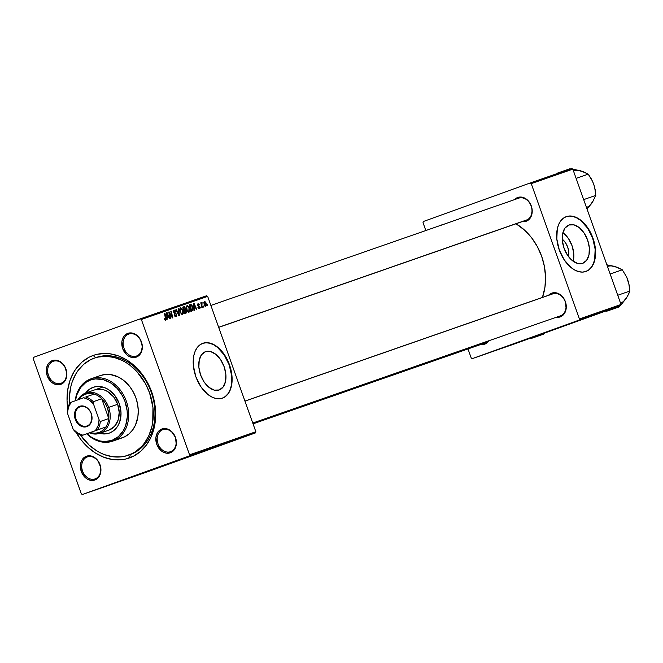<?xml version="1.0" encoding="UTF-8"?>
<svg xmlns="http://www.w3.org/2000/svg" width="663" height="663" viewBox="0 0 663 663"><rect width="100%" height="100%" fill="white"/><g stroke="black" fill="none" stroke-linecap="round" stroke-linejoin="round"><path stroke-width="0.99" d="M205.389 351.713L205.538 351.655A20.346 12.473 -109.8 0 1 224.119 366.656A20.346 12.473 -109.8 0 1 219.271 389.96A20.346 12.473 -109.8 0 1 219.188 389.985L214.166 390.101L208.862 387.275L204.096 381.946L200.591 374.926L198.875 367.277L199.215 360.175L201.552 354.688L205.538 351.655L210.569 351.547L215.865 354.365L220.63 359.694L224.144 366.722L225.859 374.363L225.519 381.474L223.174 386.96L219.188 389.985A20.346 12.473 -109.8 0 1 200.616 374.993A20.346 12.473 -109.8 0 1 205.464 351.688A20.346 12.473 -109.8 0 1 205.538 351.655L205.381 351.713M222.387 398.165A29.122 17.843 70.2 0 0 229.158 364.766A29.122 17.843 70.2 0 0 202.629 343.376M202.886 343.285A29.122 17.843 -109.8 0 1 229.473 364.758A29.122 17.843 -109.8 0 1 222.536 398.107A29.122 17.843 -109.8 0 1 222.42 398.148L218.947 398.77L215.226 398.306L211.414 396.789L207.643 394.27L200.823 386.645L195.8 376.592L193.347 365.644L193.828 355.476L195.171 351.175L197.176 347.619L199.787 344.959L202.886 343.285L206.359 342.672L210.08 343.127L213.892 344.644L217.663 347.172L224.484 354.796L229.506 364.849L231.959 375.788L231.478 385.965L230.136 390.267L228.13 393.814L225.519 396.474L222.42 398.148A29.122 17.843 -109.8 0 1 195.834 376.683A29.122 17.843 -109.8 0 1 202.779 343.326A29.122 17.843 -109.8 0 1 202.886 343.285L202.886 343.285M162.767 429.723A11.644 9.207 -109.2 0 0 158.018 443.82A11.644 9.207 -109.2 0 0 170.582 451.669L170.35 452.779A12.622 9.97 70.8 0 1 156.733 444.276A12.622 9.97 70.8 0 1 161.88 429.002L162.767 429.723A11.644 9.207 70.8 0 1 162.841 429.699A11.644 9.207 70.8 0 1 175.355 437.621A11.644 9.207 70.8 0 1 170.582 451.669A11.644 9.207 70.8 0 1 170.507 451.694A11.644 9.207 70.8 0 1 158.001 443.771A11.644 9.207 70.8 0 1 162.767 429.723L161.88 429.002L158.614 431.207L157.388 432.889L155.962 437.099L156.733 444.276L160.67 450.31L162.476 451.694L166.438 453.169L170.35 452.779L173.615 450.583L174.841 448.901L176.267 444.682L175.496 437.514L171.56 431.472L167.805 429.127L165.791 428.613L161.88 429.002A12.622 9.97 70.8 0 1 175.496 437.514A12.622 9.97 70.8 0 1 170.35 452.779L170.582 451.669A11.644 9.207 -109.2 0 0 175.339 437.572A11.644 9.207 -109.2 0 0 162.767 429.723M87.301 456.94A11.644 9.207 -109.2 0 0 82.552 471.037A11.644 9.207 -109.2 0 0 95.116 478.885L94.884 479.995A12.622 9.97 70.8 0 1 81.267 471.492A12.622 9.97 70.8 0 1 86.414 456.227L87.301 456.94A11.644 9.207 70.8 0 1 87.375 456.915A11.644 9.207 70.8 0 1 99.889 464.838A11.644 9.207 70.8 0 1 95.116 478.885A11.644 9.207 70.8 0 1 95.041 478.91A11.644 9.207 70.8 0 1 82.535 470.987A11.644 9.207 70.8 0 1 87.301 456.94L86.414 456.227L83.148 458.423L81.922 460.105L80.496 464.315L81.267 471.492L85.204 477.526L87.01 478.91L90.972 480.385L94.884 479.995L96.632 479.109L99.384 476.117L100.801 471.899L100.677 467.108L97.693 460.437L94.287 457.313L92.339 456.351L90.325 455.837L86.414 456.227A12.622 9.97 70.8 0 1 100.03 464.73A12.622 9.97 70.8 0 1 94.884 479.995L95.116 478.885A11.644 9.207 -109.2 0 0 99.873 464.788A11.644 9.207 -109.2 0 0 87.301 456.94M53.247 361.302A11.644 9.207 -109.2 0 0 48.498 375.391A11.644 9.207 -109.2 0 0 61.062 383.247L60.822 384.349A12.622 9.97 70.8 0 1 47.214 375.846A12.622 9.97 70.8 0 1 52.36 360.581L53.247 361.302A11.644 9.207 70.8 0 1 53.322 361.269A11.644 9.207 70.8 0 1 65.828 369.192A11.644 9.207 70.8 0 1 61.062 383.247A11.644 9.207 70.8 0 1 60.988 383.272A11.644 9.207 70.8 0 1 48.482 375.349A11.644 9.207 70.8 0 1 53.247 361.302L52.36 360.581L49.095 362.777L47.86 364.459L46.443 368.678L47.214 375.846L51.142 381.88L52.957 383.264L56.91 384.739L58.916 384.789L62.571 383.463L65.322 380.471L66.88 373.891L64.966 366.83L62.04 363.051L60.234 361.666L56.272 360.191L52.36 360.581A12.622 9.97 70.8 0 1 65.968 369.084A12.622 9.97 70.8 0 1 60.822 384.349L61.062 383.247A11.644 9.207 -109.2 0 0 65.811 369.15A11.644 9.207 -109.2 0 0 53.247 361.302M128.713 334.077A11.644 9.207 -109.2 0 0 123.964 348.174A11.644 9.207 -109.2 0 0 136.528 356.023L136.288 357.133A12.622 9.97 70.8 0 1 122.68 348.63A12.622 9.97 70.8 0 1 127.826 333.365L128.713 334.077A11.644 9.207 70.8 0 1 128.788 334.053A11.644 9.207 70.8 0 1 141.294 341.975A11.644 9.207 70.8 0 1 136.528 356.023A11.644 9.207 70.8 0 1 136.454 356.048A11.644 9.207 70.8 0 1 123.948 348.125A11.644 9.207 70.8 0 1 128.713 334.077L127.826 333.365L124.561 335.561L123.326 337.243L121.909 341.453L122.68 348.63L126.608 354.664L128.423 356.048L132.376 357.523L134.382 357.564L138.037 356.246L140.788 353.255L142.346 346.674L140.432 339.613L137.506 335.834L135.7 334.45L131.738 332.975L127.826 333.365A12.622 9.97 70.8 0 1 141.434 341.868A12.622 9.97 70.8 0 1 136.288 357.133L136.528 356.023A11.644 9.207 -109.2 0 0 141.277 341.934A11.644 9.207 -109.2 0 0 128.713 334.077M514.48 199.638A12.622 9.97 70.8 0 1 517.704 197.491L518.59 198.212A11.644 9.207 70.8 0 1 518.665 198.179A11.644 9.207 70.8 0 1 531.171 206.11A11.644 9.207 70.8 0 1 526.405 220.157L526.165 221.268A12.622 9.97 70.8 0 1 522.146 221.641L526.165 221.268L529.439 219.063L530.665 217.381L532.223 210.801L531.312 205.994L528.983 201.701L525.577 198.577L523.629 197.615L521.615 197.102L517.704 197.491L514.438 199.687M441.152 225.196A12.622 9.97 70.8 0 1 442.238 224.707L440.489 225.594M548.541 295.284A12.622 9.97 70.8 0 1 551.757 293.137L552.644 293.85A11.644 9.207 70.8 0 1 552.718 293.825A11.644 9.207 70.8 0 1 565.232 301.748A11.644 9.207 70.8 0 1 560.459 315.795L560.227 316.906A12.622 9.97 70.8 0 1 556.207 317.279L560.227 316.906L561.975 316.019L564.727 313.027L566.144 308.809L565.373 301.64L563.036 297.347L559.63 294.223L557.682 293.261L555.669 292.748L551.757 293.137L548.492 295.333M488.971 340.716A12.622 9.97 70.8 0 1 484.761 344.13L484.993 343.02A11.644 9.207 -109.2 0 0 487.927 341.08A11.644 9.207 70.8 0 1 484.993 343.02L484.761 344.13A12.622 9.97 70.8 0 1 480.741 344.503L484.761 344.13L488.026 341.926L489.261 340.243M129.641 454.785A51.441 40.65 -109.2 0 0 130.296 454.553L129.583 457.884A54.358 42.946 70.8 0 1 76.088 432.392L81.002 439.735L87.889 447.243L95.679 453.194L104.066 457.354L112.735 459.567L121.354 459.741L125.539 459.069L133.462 456.21L140.531 451.453L146.482 444.972L151.081 437.016L154.156 427.9L155.581 417.963L155.308 407.596L153.352 397.195L151.752 392.106L147.426 382.402L141.7 373.625L134.821 366.117L127.031 360.166L118.644 356.006L109.967 353.793L105.632 353.445L97.171 354.291L93.118 355.476L95.779 357.63L93.118 355.476L89.248 357.15L82.179 361.907L76.228 368.388L73.75 372.2L69.888 380.777L67.634 390.35L67.046 400.543L67.742 408.458A54.358 42.946 70.8 0 1 93.118 355.476A54.358 42.946 70.8 0 1 151.752 392.106A54.358 42.946 70.8 0 1 129.583 457.884L130.296 454.553A51.441 40.65 70.8 0 1 129.965 454.669L128.299 455.249M95.787 357.63L96.442 357.398L95.787 357.63A51.441 40.65 70.8 0 1 96.11 357.514A51.441 40.65 70.8 0 1 151.346 392.504A51.441 40.65 70.8 0 1 130.296 454.553A51.441 40.65 -109.2 0 0 151.28 392.297A51.441 40.65 -109.2 0 0 95.787 357.63M542.458 297.405A54.358 42.946 -109.2 0 0 516.038 223.771L524.698 230.243L531.585 237.752L537.303 246.528L541.638 256.233L544.414 266.509L545.533 276.943L544.953 287.137L542.458 297.405M560.459 315.795A11.644 9.207 -109.2 0 0 565.216 301.706A11.644 9.207 -109.2 0 0 552.652 293.85L551.757 293.137A12.622 9.97 70.8 0 1 565.373 301.64A12.622 9.97 70.8 0 1 560.227 316.906L560.459 315.795A11.644 9.207 70.8 0 1 560.384 315.828L252.752 423.035M484.993 343.02A11.644 9.207 70.8 0 1 484.926 343.044L253.042 423.848M526.405 220.157A11.644 9.207 -109.2 0 0 531.154 206.06A11.644 9.207 -109.2 0 0 518.59 198.212L517.704 197.491A12.622 9.97 70.8 0 1 531.312 205.994A12.622 9.97 70.8 0 1 526.165 221.268L526.405 220.157A11.644 9.207 70.8 0 1 526.331 220.182L218.699 327.389M562.249 239.177A12.887 7.898 -109.8 0 1 568.556 256.656L568.804 252.015L567.719 247.175L565.498 242.724L562.249 239.177M573.205 261.272A20.346 12.473 70.2 0 0 562.887 232.655L568.523 238.647L572.028 245.666L573.744 253.316L573.205 261.272M569.011 224.989A20.346 12.473 -109.8 0 1 587.592 239.989A20.346 12.473 -109.8 0 1 582.744 263.294A20.346 12.473 -109.8 0 1 582.661 263.319L577.639 263.426L572.335 260.609L567.569 255.28L564.064 248.26L562.348 240.611L562.688 233.5L565.025 228.014L569.011 224.989L574.042 224.873L579.338 227.699L584.103 233.028L587.617 240.047L589.332 247.697L588.993 254.799L586.647 260.286L582.661 263.319A20.346 12.473 -109.8 0 1 564.089 248.318A20.346 12.473 -109.8 0 1 568.937 225.014A20.346 12.473 -109.8 0 1 569.011 224.989L569.011 224.989M585.86 271.49A29.122 17.843 70.2 0 0 592.631 238.1A29.122 17.843 70.2 0 0 566.103 216.71L566.359 216.619A29.122 17.843 -109.8 0 1 592.946 238.083A29.122 17.843 -109.8 0 1 586.009 271.44A29.122 17.843 -109.8 0 1 585.893 271.482L582.421 272.095L578.7 271.639L574.887 270.123L571.116 267.595L564.296 259.971L559.274 249.926L556.821 238.978L557.301 228.801L558.644 224.5L560.658 220.953L563.26 218.293L566.359 216.619L569.832 215.997L573.553 216.461L577.374 217.978L581.136 220.497L587.957 228.122L592.979 238.174L595.44 249.122L594.951 259.291L593.609 263.592L591.603 267.148L588.993 269.808L585.893 271.482A29.122 17.843 -109.8 0 1 559.307 250.009A29.122 17.843 -109.8 0 1 566.252 216.66A29.122 17.843 -109.8 0 1 566.359 216.619L566.136 216.702M33.15 358.534L81.342 493.86L33.15 358.534L33.548 357.357L140.324 318.845L33.548 357.357L33.15 358.534M189.162 456.003L82.386 494.515L148.678 471.41L255.454 432.898L189.162 456.003L82.386 494.515L81.342 493.86L82.386 494.515L148.678 471.41L255.454 432.898L189.162 456.003L189.56 454.826L255.852 431.729L207.66 296.394L141.368 319.5L189.56 454.826L189.162 456.003M231.959 441.135L220.356 445.205L231.959 441.127M234.611 440.224L239.683 438.417L234.611 440.224M217.182 446.298L217.82 446.058M225.71 443.29L221.997 444.616M246.918 435.947L245.691 436.378L246.918 435.947M207.693 449.605L212.773 447.79L207.693 449.605M212.583 447.881L216.909 446.348L212.574 447.881M247.747 435.624L248.219 435.45M240.379 438.226L239.152 438.657L240.379 438.226M189.427 307.914L189.817 311.096L188.549 312.256L186.792 310.176L186.27 306.671L187.389 305.494L189.005 306.936L189.427 307.914L187.057 305.544L186.237 306.911L186.701 309.936L189.038 312.232L189.427 307.914M194.242 308.361L194.383 310.276L193.936 310.433L193.488 303.389L193.986 303.215L196.803 309.43L196.389 309.571L195.643 307.872L194.242 308.361L195.643 307.872L196.389 309.571L196.803 309.43L193.986 303.215L193.488 303.389L193.936 310.433L194.383 310.276L194.242 308.361L193.82 308.519L194.242 308.361M165.816 320.32L164.896 319.956L164.341 318.596L164.722 318.373L165.385 319.574L165.833 319.21L164.548 313.483L164.954 313.334L166.314 319.516L165.816 320.32L166.14 318.199L164.954 313.334L164.548 313.483L165.576 319.566L164.341 318.596L165.816 320.32M176.756 314.395L176.416 316.599L175.339 316.665L174.551 315.787L174.584 314.743L175.496 315.978L176.466 315.082L176.018 314.038L173.822 312.522L173.466 311.071L173.938 310.135L175.612 310.798L176.002 311.635L174.551 310.756L174.004 311.842L176.756 314.395L174.046 311.941L174.394 310.79L176.002 311.635L174.145 310.044L173.648 312.124L176.366 314.602L175.952 315.953L174.203 314.966L176.192 316.707L176.756 314.395M178.795 308.51L179.35 315.513L178.828 315.696L175.952 309.505L176.358 309.364L178.828 314.668L178.347 308.668L178.795 308.51L178.347 308.668L178.828 314.668L176.358 309.364L175.952 309.505L178.828 315.696L179.35 315.513L178.795 308.51L178.347 308.676L178.795 308.51M182.897 310.193L183.278 313.375L182.01 314.535L180.261 312.455L179.731 308.941L180.85 307.773L182.466 309.215L182.897 310.193L180.518 307.814L179.698 309.19L180.17 312.215L182.499 314.511L182.897 310.193M207.502 304.673L207.32 305.767L207.502 304.673M186.386 310.823L186.361 312.895L184.389 313.756L182.781 307.126L184.215 306.679L184.985 307.118L185.441 309.704L186.386 310.823L184.364 306.687L182.781 307.126L184.389 313.756L185.963 313.209L186.386 310.823M167.325 317.743L167.026 319.806L166.57 312.77L167.068 312.596L169.885 318.812L168.725 317.254L167.325 317.743L168.725 317.254L169.885 318.812L167.068 312.596L166.57 312.77L167.026 319.806L167.325 317.743M169.736 314.477L170.706 318.522L170.292 318.671L168.692 312.033L169.123 311.883L172.181 316.922L170.789 311.303L171.203 311.154L172.819 317.792L172.388 317.942L169.322 312.911L169.736 314.477L169.322 312.911L172.388 317.942L172.819 317.792L171.203 311.154L170.789 311.303L172.181 316.922L169.123 311.883L168.692 312.033L170.292 318.671L170.706 318.522L169.736 314.477L169.314 314.627L169.736 314.477M199.439 308.61L198.577 308.444L197.872 307.284L199.091 308.046L199.604 307.441L197.574 305.328L198.055 303.671L199.273 304.508L199.016 305.013L198.204 304.276L197.914 304.947L199.712 306.48L200.044 307.789L199.439 308.61L199.928 306.919L197.947 305.079L198.154 304.292L199.397 304.789L197.964 303.704L197.574 305.328L199.538 307.118L199.256 308.022L197.872 307.284L199.439 308.61M192.668 310.698L190.927 311.477L189.311 304.847L190.961 304.441L192.088 305.527L193.008 308.32L192.668 310.698L192.593 306.646L190.828 304.416L189.311 304.847L190.927 311.477L192.668 310.698M206.069 303.066L206.392 305.56L205.364 306.381L204.187 304.864L203.856 302.171L204.792 301.425L205.936 302.718L204.428 301.45L204.187 304.864L205.82 306.381L206.069 303.066M203.723 305.991L203.541 307.085L203.723 305.991M201.925 305.56L202.372 307.491L201.958 307.632L200.79 302.809L201.204 302.668L201.444 303.662L201.767 302.378L201.925 305.56L202.066 302.461L201.444 303.662L201.204 302.668L200.79 302.809L201.958 307.632L202.372 307.491L201.925 305.56L201.494 305.709L201.925 305.56M200.964 306.952L200.781 308.046L200.964 306.952M206.616 295.739L140.324 318.845L141.368 319.5L189.56 454.826L255.852 431.729L255.454 432.898L255.852 431.729L207.66 296.394L206.616 295.739L207.66 296.394L141.368 319.5L140.324 318.845L206.616 295.739M423.027 222.66L425.828 230.533L423.027 222.66L423.425 221.483L530.201 182.971L423.425 221.483L423.027 222.66M467.995 348.945L471.219 357.987L467.995 348.945M513.833 344.155L620.609 305.643L579.039 320.13L472.263 358.642L513.833 344.155L472.263 358.642L471.219 357.987L472.263 358.642L579.039 320.13L579.437 318.953L621.007 304.466L572.824 169.14L531.245 183.626L579.437 318.953L579.039 320.13L620.609 305.643L513.833 344.155M571.771 168.485L530.201 182.971L531.245 183.626L579.437 318.953L621.007 304.466L620.609 305.643L621.007 304.466L572.824 169.14L571.771 168.485L572.824 169.14L531.245 183.626L530.201 182.971L571.771 168.485M444.152 224.276L442.238 224.707A12.622 9.97 70.8 0 1 443.555 224.359M585.603 271.581L588.711 269.907L591.313 267.247L593.327 263.7L594.661 259.399L595.15 249.222L592.689 238.282L587.675 228.229L580.846 220.605L577.083 218.086L573.263 216.561L569.55 216.105L566.069 216.718M222.13 398.256L225.229 396.582L227.84 393.921L229.854 390.366L231.188 386.065L231.677 375.896L229.216 364.948L224.202 354.896L217.373 347.271L213.61 344.752L209.79 343.235L206.077 342.771L202.596 343.393M182.781 307.135L183.784 306.778L182.781 307.135M182.806 307.251L184.364 306.687L182.806 307.251M183.568 310.375L185.441 309.704L183.568 310.375M183.883 309.82L183.378 307.756L182.963 307.905L184.082 307.516L185.027 308.121L185.118 309.099L183.469 309.977L185.101 309.149L184.529 307.458L183.378 307.756L183.883 309.82M185.773 312.397L185.582 310.325L184.074 310.599L184.612 312.837L184.074 310.599L183.659 310.748L184.936 310.301L185.971 310.947L185.773 312.397L184.206 312.986L185.383 312.571M180.585 312.099L180.195 309.571L179.665 309.762L180.775 308.568L179.731 308.941L180.775 308.568L182.458 310.267L182.267 313.748L181.289 314.105L182.267 313.748L180.179 312.248L181.886 313.756L182.831 312.795L182.325 309.911L181.007 308.535L180.195 309.571L180.585 312.099M177.667 313.193L178.098 313.044L177.667 313.193M174.576 315.812L175.024 315.654L174.576 315.812M174.916 316.326L175.952 315.953L174.916 316.326M173.466 311.129L174.394 310.79L173.466 311.129M173.631 312.091L174.046 311.941L173.631 312.091M173.888 312.646L174.402 312.455L173.888 312.646M174.394 313.218L175.339 312.878L174.394 313.218M164.814 319.839L165.576 319.566L164.814 319.839M165.725 318.348L166.14 318.199L165.725 318.348M166.57 312.779L167.068 312.596L166.57 312.779M167.283 316.914L167.151 314.826L166.711 314.983L167.018 313.408L166.62 313.549L168.402 316.524L166.852 317.088L168.402 316.524L167.283 316.914L168.402 316.524L167.018 313.408L167.283 316.914M168.692 312.041L169.123 311.883L168.692 312.041M170.093 314.262L170.515 314.113L170.093 314.262M171.104 315.895L171.526 315.745L171.104 315.895M170.789 311.303L171.203 311.154L170.789 311.303M198.436 308.312L199.256 308.022L198.436 308.312M198.983 304.939L199.397 304.789L198.983 304.939M197.69 305.602L198.121 305.444L197.69 305.602M197.947 305.974L198.61 305.742L197.947 305.974M198.693 306.414L199.422 306.149L198.693 306.414M199.513 307.068L199.928 306.919L199.513 307.068M193.488 303.397L193.986 303.215L193.488 303.397M194.201 307.533L194.068 305.444L193.629 305.61L193.928 304.027L195.32 307.143L193.762 307.707L195.32 307.143L193.762 307.69L195.32 307.143L193.928 304.027L194.201 307.533M189.32 304.856L190.298 304.508L189.32 304.856M189.336 304.947L190.828 304.416L189.336 304.947M191.151 310.557L189.916 305.477L189.502 305.626L191.068 305.195L192.171 306.754L191.682 310.375L190.737 310.707L192.237 310.06L192.585 308.743L191.856 306.016L190.836 305.187L189.916 305.477L191.151 310.557M187.123 309.82L186.734 307.292L186.204 307.483L187.306 306.289L186.27 306.671L187.306 306.289L188.996 307.988L188.806 311.469L187.828 311.825L188.806 311.469L186.717 309.969L188.425 311.477L189.361 310.516L188.856 307.632L187.546 306.265L186.734 307.292L187.123 309.82M204.569 304.657L204.618 302.038L203.823 302.32L204.618 302.038L205.663 303.206L205.621 305.8L204.884 306.066L205.621 305.8L204.163 304.798L205.472 305.817L205.969 305.046L204.768 302.021L204.245 302.784L204.569 304.657M200.79 302.817L201.204 302.668L200.79 302.817M201.03 303.811L201.444 303.662L201.03 303.811M201.519 302.659L202.066 302.461L201.519 302.659M201.436 303.339L201.908 303.165L201.436 303.339M222.76 444.376L229.945 441.807L222.76 444.376M229.34 442.03L229.945 441.807M227.566 442.66L227.028 442.851M226.439 443.058L228.917 442.163L226.439 443.058M226.887 442.934L227.31 442.785M228.917 442.171L228.221 442.412L228.917 442.171M221.608 444.749L226.315 443.075L221.608 444.749M220.356 445.205L220.779 445.064M226.738 442.925L226.315 443.075M221.392 444.832L225.072 443.53M214.953 447.069L214.464 447.268M216.851 446.398L217.497 446.158M205.373 450.409L204.9 450.583L205.373 450.409M208.513 449.315L211.911 448.097L208.513 449.315M235.423 439.934L238.829 438.715L235.423 439.934M229.299 442.097L236.426 439.552L229.299 442.097M235.779 439.784L227.931 442.553L235.821 439.76M233.277 440.646L232.854 440.796M228.528 442.329L227.931 442.553M232.249 441.011L231.611 441.251M244.556 436.768L244.092 436.942M245.053 436.585L244.622 436.751M241.912 437.696L243.139 437.265L241.912 437.696M240.329 438.251L245.666 436.345L240.329 438.251M93.541 387.192A24.266 19.177 -109.2 0 0 86.173 392.844L87.383 391.377M102.425 433.619L100.229 433.171A24.266 19.177 -109.2 0 0 109.511 433.014M93.102 387.341L96.773 386.512L100.627 386.595L104.497 387.582L108.243 389.438L114.79 395.446L119.282 403.701L121.022 412.941L119.754 421.767L118.031 425.596L115.66 428.837L112.743 431.356L109.378 433.063A24.266 19.177 70.8 0 1 109.229 433.121A24.266 19.177 70.8 0 1 99.665 433.362L105.707 433.892L109.378 433.063A24.266 19.177 70.8 0 0 119.315 403.792A24.266 19.177 70.8 0 0 93.259 387.291A24.266 19.177 70.8 0 0 93.102 387.341A24.266 19.177 70.8 0 0 85.61 393.035L89.737 389.048L93.102 387.341M90.732 378.921L90.499 380.032A32.031 25.31 70.8 0 1 125.05 401.621A32.031 25.31 70.8 0 1 111.989 440.381L112.876 441.094A33.001 26.072 -109.2 0 0 126.335 401.156A33.001 26.072 -109.2 0 0 90.732 378.921A33.001 26.072 70.8 0 1 90.947 378.846A33.001 26.072 70.8 0 1 126.384 401.297A33.001 26.072 70.8 0 1 112.876 441.094L122.423 437.771A33.001 26.072 -109.2 0 0 135.932 397.966A33.001 26.072 -109.2 0 0 100.494 375.515A33.001 26.072 -109.2 0 0 100.287 375.589L105.284 374.462L110.514 374.57L118.362 377.032L123.293 380.114L129.782 386.612L133.255 391.941L135.882 397.833L137.572 404.065L138.252 410.405L137.904 416.596L135.476 425.099L132.683 429.931L129.07 433.859L124.777 436.751L112.876 441.094A33.001 26.072 70.8 0 1 112.66 441.168A33.001 26.072 70.8 0 1 86.737 433.859A33.001 26.072 -109.2 0 0 112.876 441.094L111.989 440.381L118.437 436.585L123.401 430.519L125.672 425.472L127.304 416.853L127.147 410.745L125.05 401.621L122.498 395.894L117.177 388.41L110.481 382.791L102.989 379.543L95.348 378.929L90.499 380.032L86.057 382.286L80.546 387.64L76.809 394.941L75.458 400.709A32.031 25.31 70.8 0 1 90.499 380.032L90.732 378.921A33.001 26.072 -109.2 0 0 75.159 400.817A33.001 26.072 70.8 0 1 90.732 378.921M128.614 455.141L130.296 454.553L128.614 455.141A51.441 40.65 70.8 0 1 128.282 455.257A51.441 40.65 70.8 0 1 80.505 435.044L89.149 445.072L96.516 450.699L100.436 452.887L104.456 454.636L112.66 456.732L120.815 456.898L124.777 456.26L132.277 453.558L135.741 451.52L141.932 446.174L144.6 442.917L148.951 435.392L151.86 426.765L152.739 422.14L152.954 407.546L149.589 392.886L145.487 383.695L136.943 371.67L129.965 365.272L126.194 362.661L122.274 360.465L114.16 357.44L105.939 356.304L97.925 357.1L94.096 358.219A51.441 40.65 70.8 0 1 94.428 358.103A51.441 40.65 70.8 0 1 149.664 393.093A51.441 40.65 70.8 0 1 128.614 455.141M108.964 430.121L114.492 426.4L118.089 420.185L119.207 412.419L117.674 404.281L108.691 407.413L117.674 404.281L113.729 397.021L107.961 391.734L104.663 390.101L101.257 389.231L94.643 389.894A21.357 16.873 70.8 0 1 94.776 389.844A21.357 16.873 70.8 0 1 117.707 404.372A21.357 16.873 70.8 0 1 108.964 430.121A21.357 16.873 70.8 0 1 108.831 430.171L99.84 433.304A21.357 16.873 70.8 0 1 89.53 432.881A21.357 16.873 -109.2 0 0 106.486 428.364A21.357 16.873 -109.2 0 0 108.691 407.413L107.406 407.869A20.387 16.103 70.8 0 1 108.765 418.544A20.387 16.103 70.8 0 1 105.914 426.98A20.387 16.103 70.8 0 1 90.309 432.608L94.792 433.304L99.094 432.541L102.889 430.378L105.914 426.98L81.88 435.55A20.387 16.103 70.8 0 1 74.364 430.851A20.387 16.103 -109.2 0 0 81.88 435.55L95.414 430.66L98.074 425.721L99.094 419.754L93.417 403.817L93.292 401.695L101.721 398.761L108.765 418.544L108.682 413.198L107.406 407.869L105.027 402.938L101.721 398.761A20.387 16.103 70.8 0 1 107.406 407.869L108.691 407.413A21.357 16.873 70.8 0 1 99.84 433.304M69.557 403.634A51.441 40.65 70.8 0 1 94.096 358.219L90.433 359.802L83.737 364.31L78.11 370.443L75.764 374.048L72.11 382.161L70.85 386.595L69.499 395.993L69.557 403.634M122 437.911A33.001 26.072 -109.2 0 0 122.216 437.845A33.001 26.072 -109.2 0 0 122.423 437.771M87.035 433.751L92.008 437.613L99.491 440.862L104.613 441.575L111.989 440.381A32.031 25.31 70.8 0 1 87.035 433.751M93.665 387.151L90.301 388.858M582.876 171.618L572.807 169.164L580.821 170.855A19.534 15.44 -109.2 0 0 573.404 170.772M569.923 168.767L557.691 173.026L569.923 168.767M558.064 173.267L557.177 173.573L558.064 173.267M578.741 170.399L583.067 171.593L588.222 174.154L576.106 178.38L588.222 174.154L592.647 181.455L594.62 186.991L595.797 195.403L592.175 202.729L587.045 209.127L593.277 200.823M583.672 199.629L595.797 195.403L583.672 199.629M580.821 170.855L588.222 174.154L591.321 178.877L593.758 184.165M590.849 204.403L592.175 202.729A19.534 15.44 -109.2 0 1 586.49 207.536M593.758 184.173L595.217 189.817L595.797 195.403L592.175 202.729M218.666 327.298L527.4 219.71L218.666 327.298M553.696 293.56L244.962 401.156L553.696 293.56M606.885 311.171L607.093 310.516L606.885 311.171L619.109 306.911L606.885 311.171L606.388 310.773L606.885 311.171L605.7 311.022L606.885 311.171M616.938 267.264L606.86 264.81L614.883 266.493A19.534 15.44 -109.2 0 0 607.457 266.418M612.794 266.045L617.12 267.239L622.284 269.8L610.167 274.018L622.284 269.8L626.701 277.093L629.278 285.455L629.85 291.049L629.278 292.69L626.228 298.375L620.792 305.113L627.331 296.46M617.734 295.275L629.85 291.049L617.734 295.275M620.145 305.809L619.109 306.911L620.145 305.809M614.883 266.493L622.284 269.8L626.701 277.093L628.673 282.637L629.85 291.049L627.513 296.328L624.902 300.049M620.551 303.182A19.534 15.44 -109.2 0 0 626.228 298.375M482.225 200.251L484.686 199.389L482.225 200.251M485.987 342.572L253.009 423.765L485.987 342.572M530.234 338.238L531.419 338.395L543.652 334.127L531.419 338.395L531.627 337.74L531.419 338.395L530.234 338.238M544.679 333.025L543.652 334.127L544.679 333.025M91.179 413.621A10.194 8.055 -109.2 0 0 80.182 406.75A10.194 8.055 -109.2 0 0 76.03 419.082L75.259 419.356A10.774 8.511 70.8 0 1 79.651 406.32A10.774 8.511 70.8 0 1 91.27 413.579L91.179 413.621A10.194 8.055 70.8 0 1 86.952 425.978A10.194 8.055 70.8 0 1 76.03 419.082A10.194 8.055 70.8 0 1 80.248 406.726A10.194 8.055 70.8 0 1 91.179 413.621L91.933 419.704L89.671 424.743L85.245 426.989L80.157 425.687L76.112 421.278L74.48 415.253L75.814 409.635L79.651 406.32L82.991 405.988L86.372 407.248L89.281 409.916L91.27 413.579A10.774 8.511 70.8 0 1 86.878 426.616A10.774 8.511 70.8 0 1 75.259 419.356L76.03 419.082A10.194 8.055 -109.2 0 0 87.019 425.953A10.194 8.055 -109.2 0 0 91.179 413.621M78.682 399.549A20.387 16.103 70.8 0 1 94.196 394.062L89.712 393.374L85.419 394.137L81.615 396.292L78.59 399.69M77.911 399.83A21.357 16.873 70.8 0 1 85.784 392.977A21.357 16.873 70.8 0 1 108.691 407.413A21.357 16.873 -109.2 0 0 93.856 392.67A21.357 16.873 -109.2 0 0 77.911 399.83M94.196 394.062A20.387 16.103 70.8 0 1 101.721 398.761L108.765 418.544L100.337 421.477L99.094 419.754L93.417 403.817L88.867 399.855L83.695 397.742L70.162 402.632A20.387 16.103 -109.2 0 0 67.319 411.068L67.444 413.182L73.121 429.127L74.364 430.851L73.121 429.127L77.67 433.08L82.834 435.193A19.409 15.34 70.8 0 1 73.121 429.127L67.444 413.182A19.409 15.34 70.8 0 1 71.115 402.275L68.455 407.215L67.444 413.182L67.319 411.068A20.387 16.103 70.8 0 1 70.162 402.632L83.695 397.742A19.409 15.34 70.8 0 1 93.417 403.817L93.292 401.695L101.721 398.761A20.387 16.103 -109.2 0 0 94.196 394.062L85.767 396.996A20.387 16.103 70.8 0 1 93.292 401.695A20.387 16.103 -109.2 0 0 85.767 396.996L94.196 394.062M105.914 426.98A20.387 16.103 -109.2 0 0 108.765 418.544L100.337 421.477A20.387 16.103 70.8 0 1 97.494 429.914L105.914 426.98M97.494 429.914A20.387 16.103 -109.2 0 0 100.337 421.477L99.094 419.754A19.409 15.34 70.8 0 1 95.414 430.66L97.494 429.914M185.441 312.546L184.206 312.994M109.793 432.922L109.229 433.121M100.494 375.515L90.947 378.846M96.11 357.514L94.428 358.103M122.216 437.845L112.66 441.168M93.814 387.093L93.259 387.291M518.665 198.179L210.884 305.444M244.937 401.09L552.718 293.825M102.815 387.043L85.784 392.977"/></g></svg>
